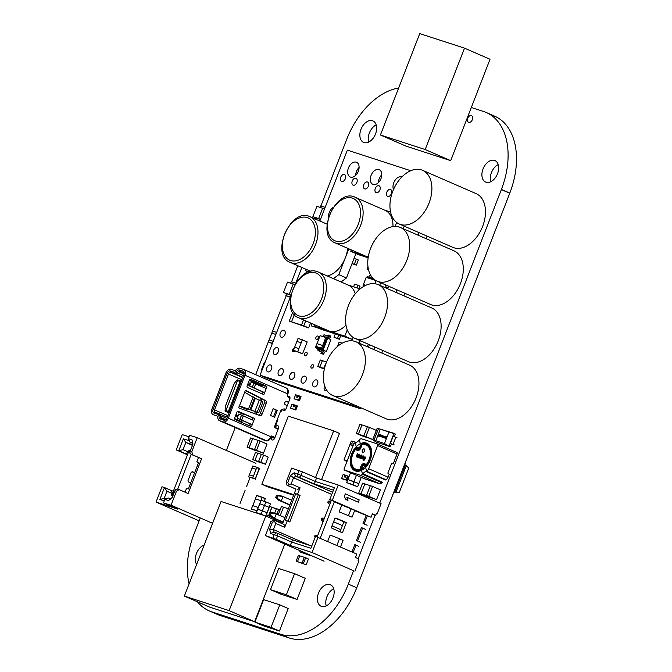 <?xml version="1.0" encoding="UTF-8"?>
<svg xmlns="http://www.w3.org/2000/svg" width="672" height="672" viewBox="0 0 672 672"><rect width="100%" height="100%" fill="white"/><g stroke="black" fill="none" stroke-linecap="round" stroke-linejoin="round"><path stroke-width="1.01" d="M471.316 107.503L483.655 111.518A68.788 44.671 113.5 0 1 486.284 112.51L494.676 116.172A68.788 44.671 113.5 0 1 509.804 193.074A0.932 0.605 -66.5 0 0 509.754 193.25L501.354 189.588L379.747 503.118M486.284 112.51A68.788 44.671 113.5 0 1 501.404 189.42A0.932 0.605 -66.5 0 0 501.354 189.588M375.094 515.105L358.193 558.667M353.573 570.595L348.331 584.111A68.788 44.671 113.5 0 1 280.888 634.318A0.941 0.613 -66.5 0 0 280.77 634.284L211.806 611.864A68.788 44.671 113.5 0 1 209.177 610.865A68.788 44.671 113.5 0 1 197.467 601.784M509.754 193.25L356.731 587.765A68.788 44.671 113.5 0 1 289.288 637.98A0.941 0.613 -66.5 0 0 289.22 637.963L280.829 634.301M280.77 634.284L289.17 637.938A0.941 0.613 -66.5 0 0 289.17 637.938L220.206 615.527A68.788 44.671 113.5 0 1 217.577 614.527L209.177 610.865M189.092 583.867A68.788 44.671 113.5 0 1 194.048 533.963L200.256 517.936M226.363 450.425L235.217 427.535M255.662 374.674L286.196 295.722M291.572 281.837L297.805 265.7M320.905 205.976L346.643 139.44A0.932 0.605 -66.5 0 0 346.794 139.163A68.788 44.671 113.5 0 1 398.656 87.99M498.221 164.581A11.71 7.602 -66.5 0 0 491.434 172.62A11.71 7.602 -66.5 0 0 490.753 181.726M483.034 168.966A11.71 7.602 -66.5 0 0 485.612 182.062A11.71 7.602 -66.5 0 0 497.263 174.359A11.71 7.602 -66.5 0 0 494.97 160.583A11.71 7.602 -66.5 0 0 483.034 168.966M467.788 118.238A3.662 2.377 -66.5 0 0 468.594 122.329A3.662 2.377 -66.5 0 0 472.231 119.927A3.662 2.377 -66.5 0 0 471.517 115.618A3.662 2.377 -66.5 0 0 467.788 118.238M333.698 588.748A11.71 7.602 -66.5 0 0 326.911 596.795A11.71 7.602 -66.5 0 0 326.231 605.892M318.511 593.132A11.71 7.602 -66.5 0 0 321.09 606.228A11.71 7.602 -66.5 0 0 332.741 598.525A11.71 7.602 -66.5 0 0 330.439 584.758A11.71 7.602 -66.5 0 0 318.511 593.132M376.177 124.908A11.71 7.602 -66.5 0 0 369.39 132.955A11.71 7.602 -66.5 0 0 368.71 142.052M360.99 129.293A11.71 7.602 -66.5 0 0 363.569 142.388A11.71 7.602 -66.5 0 0 375.22 134.694A11.71 7.602 -66.5 0 0 372.926 120.918A11.71 7.602 -66.5 0 0 360.99 129.293M285.155 401.898L284.609 403.301M282.643 409.273A2.562 1.663 -66.5 0 0 283.45 410.617A2.562 1.663 -66.5 0 0 286.054 408.786L289.758 399.244A2.562 1.663 -66.5 0 0 289.195 396.379A2.562 1.663 -66.5 0 0 287.885 396.547M271.866 436.17L271.513 437.06A2.562 1.663 -66.5 0 0 272.076 439.925A2.562 1.663 -66.5 0 0 274.688 438.094L278.393 428.551A2.562 1.663 -66.5 0 0 277.83 425.687A2.562 1.663 -66.5 0 0 275.218 427.518L275.108 427.804M204.145 545.051A11.71 7.602 -66.5 0 0 196.468 553.468A11.71 7.602 -66.5 0 0 196.627 564.421M324.097 561.17L265.415 535.601L276.268 539.33L290.304 545.446L312.06 552.518L353.522 570.73M371.062 517.264L332.287 500.371L338.234 485.033L381.091 503.706L377.126 513.929L376.362 513.601L375.698 515.298L372.389 513.853L371.062 517.264L354.589 510.636M354.917 571.183L358.89 560.96L358.117 560.624L358.781 558.928L355.463 557.483L356.79 554.072L315.512 536.365L310.892 548.293L291.623 542.035L292.748 539.91L311.749 546.084M312.06 552.518L318.007 537.18M377.126 513.929L376.337 513.668M282.534 523.765L295.966 489.149L287.036 485.26L286.171 482.101L291.589 468.124L302.442 471.853L316.478 477.96L338.234 485.033M265.415 535.601L270.841 521.632L273.546 520.027L284.063 524.429L284.726 527.327L287.238 520.859L285.424 520.262L295.739 493.685L298.284 494.794L288.044 521.203M367.122 525.26L363.04 523.48L366.08 515.642M290.304 545.446L291.623 542.035L277.595 535.92L277.67 533.341L292.748 539.91M332.287 500.371L329.792 499.556L334.429 501.581M299.074 470.56L297.746 473.962L315.151 481.37L334.421 487.628L329.792 499.556M302.442 471.853L301.123 475.255L299.351 477.448L314.429 484.016L316.478 477.96M340.015 531.779L343.888 521.791L335.656 518.204M331.951 528.268L342.418 532.82L346.382 522.598L335.916 518.045L334.757 518.734L331.582 526.915L331.951 528.268M339.133 511.871L352.061 517.154L339.133 511.871L341.779 505.058L334.337 501.816L320.25 538.154M365.534 529.351L361.452 527.57L356.429 540.523L360.511 542.304M358.924 546.386L354.841 544.614L351.985 551.981M340.502 546.974L343.073 540.33L339.503 538.776L330.145 535.046L327.684 541.397M346.382 522.598L343.888 521.791M341.779 505.058L354.707 510.342L352.061 517.154M335.32 518.398L338.428 519.414M372.263 514.181L375.698 515.298M364.174 523.975L367.256 516.029M357.563 541.019L362.502 528.276L361.368 527.789M321.342 518.893A1.025 0.664 -66.5 0 0 322.619 519.305A1.025 0.664 -66.5 0 0 321.342 518.893M353.119 552.476L355.891 545.32L354.757 544.824M315.932 536.508A1.025 0.664 -66.5 0 0 314.74 535.937A1.025 0.664 -66.5 0 0 315.227 537.113M327.953 501.85A1.025 0.664 -66.5 0 0 329.221 502.27A1.025 0.664 -66.5 0 0 327.953 501.85M284.726 527.327L275.797 523.438L273.42 529.578L310.061 545.538M294.143 472.794L295.663 476.171L297.956 476.91L297.746 473.962L294.143 472.794L290.522 475.49L293.513 477.775L291.136 483.907L300.065 487.796L297.553 494.273L300.098 495.382L289.792 521.968L287.238 520.859M332.623 492.265L295.663 476.171L293.513 477.775L331.775 494.441M273.42 529.578L273.983 532.064L270.614 533.459L269.665 529.267L273.42 529.578M286.171 482.101L287.759 482.614L288.985 484.453L288.616 485.78L295.966 489.149M290.522 475.49L287.759 482.614M270.841 521.632L272.429 522.144L269.665 529.267M272.899 538.037L274.218 534.626L270.614 533.459M287.036 485.26L288.616 485.78M288.985 484.453L291.136 483.907M297.956 476.91L299.351 477.448M277.67 533.341L276.276 532.804L274.218 534.626L277.595 535.92L276.268 539.33M276.276 532.804L273.983 532.064M314.429 484.016L333.421 490.19M300.065 487.796L297.545 489.67M297.553 494.273L295.739 493.685M300.098 495.382L298.284 494.794M275.797 523.438L274.571 521.598L275.134 520.54M272.429 522.144L274.571 521.598M348.491 515.6L351.137 508.788M339.503 538.776L336.924 545.42M332.699 395.506L386.274 418.849A29.274 19.018 -66.5 0 0 415.397 399.605A29.274 19.018 -66.5 0 0 409.66 365.165L356.084 341.83A29.274 19.018 -66.5 0 0 354.967 341.401A29.274 19.018 -66.5 0 0 326.6 361.922A29.274 19.018 -66.5 0 0 332.699 395.506A29.274 19.018 -66.5 0 0 361.822 376.261A29.274 19.018 -66.5 0 0 356.084 341.83M354.875 338.344L408.45 361.679A29.274 19.018 -66.5 0 0 437.573 342.434A29.274 19.018 -66.5 0 0 431.836 308.003L378.26 284.659A29.274 19.018 -66.5 0 0 377.143 284.239A29.274 19.018 -66.5 0 0 348.776 304.752A29.274 19.018 -66.5 0 0 354.875 338.344A29.274 19.018 -66.5 0 0 383.998 319.091A29.274 19.018 -66.5 0 0 378.26 284.659M399.218 224.003L452.802 247.346A29.274 19.018 -66.5 0 0 481.925 228.094A29.274 19.018 -66.5 0 0 476.188 193.662L422.604 170.327A29.274 19.018 -66.5 0 0 421.487 169.898A29.274 19.018 -66.5 0 0 393.128 190.42A29.274 19.018 -66.5 0 0 399.218 224.003A29.274 19.018 -66.5 0 0 428.35 204.758A29.274 19.018 -66.5 0 0 422.604 170.327M377.051 281.173L430.626 304.508A29.274 19.018 -66.5 0 0 459.749 285.264A29.274 19.018 -66.5 0 0 454.012 250.832L400.436 227.489A29.274 19.018 -66.5 0 0 399.319 227.069A29.274 19.018 -66.5 0 0 370.952 247.582A29.274 19.018 -66.5 0 0 377.051 281.173A29.274 19.018 -66.5 0 0 406.174 261.929A29.274 19.018 -66.5 0 0 400.436 227.489M276.394 508.696L278.687 509.368L276.394 508.696L274.613 513.282M270.925 516.692L268.607 515.6L271.858 507.217L273.05 507.662M268.607 515.6L266.389 514.886L269.64 506.495L271.858 507.217M269.052 514.685L268.75 515.626L270.732 516.491M271.967 507.31L276.377 508.738L271.967 507.31L269.808 512.736M252.697 505.638L258.275 507.444L256.973 510.787L251.404 508.973L252.697 505.638M255.461 498.876L261.005 500.665L255.469 498.868L252.84 505.68L255.469 498.868M260.131 441.042L256.561 450.248L254.52 449.585L261.408 452.584L254.52 449.585L258.09 440.378L260.131 441.042L267.019 444.041L263.449 453.247L249.085 447.812L252.655 438.614L258.09 440.378L254.52 449.585L247.044 447.149L250.614 437.951L252.655 438.614L249.085 447.812L255.973 450.811L247.044 447.149M263.449 453.247L256.561 450.248M278.267 514.693L281.45 506.495L283.492 507.158L280.232 515.55L283.492 507.158L288.364 508.746M253.411 476.171L256.746 467.561L252.714 477.968L256.057 469.358L252.017 468.023L249.371 474.835L253.226 476.095L249.371 474.835L248.581 476.885L252.428 478.136L253.403 476.171M255.15 479.027L252.714 477.968L255.15 479.027L259.182 468.619L256.754 467.561L259.182 468.619L255.142 479.027M252.428 478.136L248.581 476.885M255.234 479.363L259.468 468.451L256.662 467.233L255.864 469.274L252.017 468.023L252.806 465.982L256.662 467.233M252.68 459.598L259.543 462.336L254.948 460.337L257.729 453.18L255.461 452.441L252.68 459.598L263.172 463.52L258.577 461.513L261.349 454.356L257.729 453.18L254.948 460.337L260.845 462.252L263.617 455.095L261.349 454.356L258.577 461.513L265.432 464.251L260.845 462.252M265.432 464.251L268.212 457.094L263.617 455.095M406.266 465.688L408.769 468.04L399.252 492.593L395.959 492.274L406.266 465.688L405.25 465.242L394.934 491.828L394.052 491.543M404.359 464.957L405.25 465.242L404.309 465.091M394.027 491.602L395.959 492.274L394.162 491.266M393.053 494.113A2.192 1.663 108 0 0 394.01 492.895L394.439 491.778M404.788 465.1L405.182 464.083A2.192 1.663 108 0 0 405.308 462.504M293.597 495.256L267.733 486.847L261.862 484.294L288.305 416.128L333.631 430.861L315.521 477.548M321.577 479.623L339.494 433.415L333.631 430.861M293.815 494.676L261.862 484.294M263.651 599.617L254.923 622.121L271.043 627.362L279.77 604.85L263.651 599.617M271.043 627.362L279.46 631.025L263.34 625.792L254.923 622.121M279.46 631.025L288.187 608.521L279.77 604.85M300.182 550.746L299.771 551.821L301.132 552.266L301.493 551.317L301.132 552.266L309.473 555.265L300.124 551.956L307.171 553.795M299.771 551.821L307.02 554.182M304.273 557.315L299.746 555.845L297.494 561.632L305.844 564.64L296.486 561.33L302.215 563.186L304.273 557.315L302.03 563.111L303.383 563.548L305.634 557.76L304.273 557.315M296.134 561.196L298.385 555.4L299.737 555.845L297.494 561.632L296.134 561.196L303.383 563.548M306.197 564.774L308.44 558.978L305.634 557.76M273.193 341.284L276.528 332.674L272.496 343.081L275.831 334.471L271.79 333.136L269.153 339.948L273 341.2L269.153 339.948L268.355 341.998L272.21 343.249L273.185 341.284M272.328 343.594L268.355 341.998M272.588 331.086L276.444 332.346L275.646 334.387L271.79 333.136L272.588 331.086M294.26 406.753L293.798 406.854L294.672 405.166L294.26 406.753M294.672 405.166L294.227 406.375M294.227 405.023L293.462 406.577M293.538 406.031L293.135 406.636M293.882 404.93L293.462 406.006M293.227 405.93L293.622 405.384M294.151 405.224L293.614 406.594M293.992 405.938L294.143 405.216M294.252 406.745L293.79 406.846M298.318 395.791L298.301 396.337L298.309 395.791M297.864 395.648L297.091 397.202M297.175 396.656L296.78 397.27M297.511 395.556L297.1 396.64M296.864 396.556L297.259 396.01M297.629 396.564L297.251 397.219M298.301 395.791L297.62 397.286M265.768 516.037L269.161 507.293L259.804 503.748L257.687 509.2L262.45 510.745L265.885 501.883L261.131 500.338L259.804 503.748L269.161 507.293L270.48 503.891L265.885 501.883M267.044 512.744L257.687 509.2L256.368 512.61L261.131 514.156L262.45 510.745L267.044 512.744M259.736 514.08L256.368 512.61M264.499 515.626L261.131 514.156M359.117 448.82L359.587 449.03L359.117 448.82M377.63 445.561A1.462 0.949 -66.5 0 0 377.303 443.932A1.462 0.949 -66.5 0 0 377.252 443.906L361.838 438.9A3.662 2.377 -66.5 0 0 359.377 439.79L360.276 443.73A15.002 9.744 113.5 0 1 366.929 443.268A15.002 9.744 113.5 0 1 371.666 453.533A15.002 9.744 113.5 0 1 365.644 467.3L366.542 471.24A3.662 2.377 -66.5 0 0 368.642 468.737L377.63 445.561L397.018 454.012A1.462 0.949 -66.5 0 0 396.698 452.374A1.462 0.949 -66.5 0 0 396.64 452.357L377.362 443.957M362.485 474.264L361.586 470.324A15.002 9.744 113.5 0 1 354.942 470.778A15.002 9.744 113.5 0 1 350.196 460.513A15.002 9.744 113.5 0 1 356.219 446.754L355.32 442.806A3.662 2.377 -66.5 0 0 353.228 445.309L344.24 468.485A1.462 0.949 -66.5 0 0 344.56 470.123A1.462 0.949 -66.5 0 0 344.618 470.14L360.024 475.154A3.662 2.377 -66.5 0 0 362.485 474.264M363.896 478.54A1.462 0.949 -66.5 0 0 363.947 478.565A1.462 0.949 -66.5 0 0 364.006 478.59L379.42 483.596A3.662 2.377 -66.5 0 0 381.839 482.748M388.03 477.187L389.264 474.13L388.072 477.204A3.73 2.428 113.5 0 1 385.946 479.749L385.938 479.682A3.662 2.377 -66.5 0 0 388.03 477.187L368.642 468.737M389.214 474.121L387.82 473.113L391.524 463.571L393.187 463.898L397.018 454.012M366.542 471.24L385.938 479.682M367.366 443.864A15.002 9.744 113.5 0 1 368.138 443.965M358.436 448.207A15.002 9.744 113.5 0 1 358.764 447.863L356.219 446.754A15.002 9.744 113.5 0 1 360.276 443.73L361.267 444.158L360.276 443.73L359.419 439.748M359.369 439.723A3.73 2.428 -66.5 0 0 358.898 440.278A5.779 3.755 113.5 0 1 355.849 442.546A3.73 2.428 -66.5 0 0 355.303 442.747L356.219 446.754L358.764 447.863L358.907 448.459L358.764 447.863A15.002 9.744 113.5 0 1 360.696 446.158A2.192 1.428 113.5 0 1 360.083 448.526A2.192 1.428 113.5 0 1 358.294 449.291A2.192 1.428 113.5 0 1 357.647 448.417L357.613 448.241A1.462 0.949 -66.5 0 0 357.176 447.661A1.462 0.949 -66.5 0 0 356.059 448.081A14.641 9.509 113.5 0 0 355.597 470.669A14.641 9.509 113.5 0 0 359.604 471.055M356.278 471.198A15.002 9.744 113.5 0 1 355.673 470.702M361.334 444.847A0.731 0.479 113.5 0 1 361.679 444.553A13.91 9.03 113.5 0 1 371.087 450.072A13.91 9.03 113.5 0 1 366.559 465.948A0.731 0.479 -66.5 0 1 365.778 465.872L365.744 465.696A2.932 1.898 113.5 0 0 363.182 464.864A2.932 1.898 113.5 0 0 361.687 468.72L361.721 468.896A0.731 0.479 -66.5 0 1 361.2 469.938A13.91 9.03 113.5 0 1 351.481 460.799A13.91 9.03 113.5 0 1 351.49 460.589M357.101 448.619L356.126 448.946A3.662 2.377 113.5 0 0 359.764 449.618A3.662 2.377 113.5 0 0 361.284 446.124A3.662 2.377 113.5 0 0 361.2 445.166L361.158 444.998A13.171 8.56 113.5 0 1 370.07 450.223A13.171 8.56 113.5 0 1 365.778 465.268L365.744 465.1A3.662 2.377 -66.5 0 0 362.536 464.058A3.662 2.377 -66.5 0 0 360.662 468.88L360.704 469.048A13.171 8.56 113.5 0 1 351.498 460.387A13.171 8.56 113.5 0 1 356.084 448.778L356.328 448.543A0.731 0.479 113.5 0 1 357.101 448.619L357.143 448.795A2.932 1.898 -66.5 0 0 359.915 449.459M361.267 446.342A2.932 1.898 -66.5 0 0 361.2 445.771L361.166 445.603A0.731 0.479 113.5 0 1 361.158 445.267M357.462 453.524L356.16 456.876L357.554 453.869L357.134 457.195L358.898 454.306L357.916 457.447L359.218 454.096L357.193 456.792L357.462 453.524L356.261 456.918M358.898 454.306L357.815 457.422M357.554 453.869L357.042 457.178M359.117 455.868C361.351 454.574 356.546 458.27 359.192 457.456L359.965 455.986L359.806 455.196L358.932 455.809L359.738 455.448M358.562 457.716L359.386 457.926M360.587 455.507L359.806 458.06L361.276 455.692L360.629 455.96L360.587 455.507L359.722 458.044M361.385 455.734L360.73 456.011L361.276 455.692M361.763 454.919L360.461 458.279L361.41 457.103L361.62 458.648L361.637 456.893L362.502 456.128L361.141 457.086L361.763 454.919L360.57 458.321M363.065 455.347L362.981 455.868M362.729 456.204L361.864 458.741M363.292 456.389L362.519 458.942C363.787 456.355 363.997 456.431 363.166 459.152L363.35 459.211C364.308 457.439 364.3 456.632 363.334 456.792L362.426 458.926M364.006 456.565L363.325 456.792L363.955 456.54M362.519 458.942C363.787 456.355 363.997 456.431 363.166 459.152M365.803 457.212L365.375 457.498C364.602 455.213 363.048 461.479 364.711 459.152L364.72 459.152C364.291 460.202 363.98 460.362 363.787 459.64L363.602 459.581C364.249 460.538 364.946 459.74 365.702 457.17L365.383 457.506L365.19 456.943M365.383 457.506L365.484 457.548C364.703 455.255 363.149 461.521 364.812 459.194C364.392 460.244 364.081 460.404 363.888 459.682L363.804 460.328M363.98 460.118L363.787 459.64M364.123 459.463L364.829 459.203M364.56 450.954A1.831 1.184 113.5 0 1 362.695 452.264A1.831 1.184 113.5 0 1 362.342 450.114A1.831 1.184 113.5 0 1 364.157 448.913A1.831 1.184 113.5 0 1 364.56 450.954M362.62 458.984C363.888 456.406 364.106 456.473 363.266 459.194M359.696 456.448L359.386 456.935C358.394 457.405 358.462 457.229 359.587 456.406C358.462 457.229 358.394 457.405 359.386 456.935L359.486 456.977C358.504 457.456 358.562 457.279 359.688 456.448L359.486 456.977M359.226 455.91C361.46 454.625 356.647 458.321 359.293 457.498L359.486 457.968M359.856 455.221L359.041 455.843M359.302 457.498L358.772 457.514M364.342 458.094L365.123 457.187L364.258 459.245L364.342 458.094M357.176 447.661L358.714 448.325A1.462 0.949 113.5 0 1 359.142 448.913L357.647 448.417M368.743 444.461L367.29 443.822A14.641 9.509 113.5 0 0 361.696 443.89A1.462 0.949 -66.5 0 0 360.654 445.981L360.696 446.149M365.19 465.914A2.192 1.428 113.5 0 0 363.72 469.006L362.191 468.342A2.192 1.428 -66.5 0 1 362.796 465.965A2.192 1.428 -66.5 0 1 364.594 465.2A2.192 1.428 -66.5 0 1 365.232 466.074L365.274 466.25A1.462 0.949 -66.5 0 0 365.702 466.838A1.462 0.949 -66.5 0 0 366.038 466.88M367.29 443.822A14.641 9.509 113.5 0 1 370.306 446.494M361.67 470.282A1.462 0.949 -66.5 0 0 362.233 468.518L363.586 469.106M362.746 452.29A1.831 1.184 113.5 0 1 362.443 450.156A1.831 1.184 113.5 0 1 364.207 448.938M365.165 457.212L364.736 459.161M363.703 459.623L363.863 460.345M361.41 457.103L361.494 458.623M362.603 456.17L361.242 457.128M359.318 454.138L357.185 456.784M363.628 478.43A1.462 0.949 -66.5 0 0 363.88 478.624A1.462 0.949 -66.5 0 0 363.93 478.64L379.386 483.664A3.73 2.428 113.5 0 0 381.889 482.765L362.502 474.323A3.73 2.428 -66.5 0 0 362.964 473.777A5.779 3.755 113.5 0 1 366.013 471.5A3.73 2.428 -66.5 0 0 366.559 471.299L365.644 467.3A15.002 9.744 113.5 0 1 361.586 470.324L362.502 474.323M366.559 471.299L385.946 479.749M393.187 463.898L397.085 453.961A1.462 0.949 -66.5 0 0 396.766 452.323A1.462 0.949 -66.5 0 0 396.707 452.298L395.976 452.063M359.058 448.669A13.91 9.03 113.5 0 1 360.688 447.199M284.928 517.591L273.286 512.854L269.758 512.736L271.018 513.148L270.278 515.054L274.529 518.322L271.538 517.356L283.072 522.379M271.018 513.148L276.276 513.828L274.529 518.322L283.181 522.094M270.278 515.054L269.018 514.643L271.538 517.356M269.758 512.736L269.018 514.643M275.73 497.33L276.469 495.424L279.997 495.541L282.988 496.507L281.249 501.01L278.25 500.044L275.73 497.33L281.249 501.01L289.901 504.781M289.792 505.067L278.25 500.044M276.469 495.424L277.738 495.835L276.998 497.742M277.738 495.835L282.988 496.507L291.648 500.279M255.898 463.294L197.215 437.732L189.739 435.296L188.42 438.707L192.024 439.874L192.679 444.822M189.134 436.85L182.213 434.599L176.266 449.938L187.463 454.818M164.287 500.926L159.852 499.481L164.48 487.553L161.986 486.746L156.038 502.076L199.13 520.825M212.579 523.303L171.049 505.21L163.766 503.042L177.794 509.149L156.038 502.076M197.215 437.732L191.797 451.702L192.662 454.868L201.592 458.758L188.11 493.517L179.172 489.628L176.467 491.232L171.049 505.21M250.076 477.54L246.649 486.352M245.07 490.442L240.047 503.395M176.266 449.938L178.76 450.744L183.38 438.816L189.336 440.756M187.622 454.406L185.8 453.818L188.311 451.945L188.975 450.24L190.403 450.702M188.311 451.945L183.053 449.652L178.76 450.744L185.8 453.818M174.174 492.542L172.805 492.61L172.427 495.524L171.52 495.23L172.897 495.827M173.342 491.215L171.52 490.619L172.183 493.525L171.52 495.23M189.882 450.534L188.244 452.802L190.243 453.104M190.697 482.882L188.395 481.883L188.034 480.53L191.201 472.349L192.368 471.66L194.662 472.66M192.1 471.82L194.569 472.895M165.892 498.952L164.153 498.389L166.925 491.232L164.48 487.553L171.52 490.619M166.925 491.232L172.183 493.525M183.053 449.652L185.833 442.495L192.461 445.385M172.948 495.692L172.427 495.524M198.475 457.573L196.829 461.815L198.643 462.403L188.328 488.989L186.522 488.393L185.052 492.19M198.576 462.571L196.829 461.815M191.797 451.702L190.21 451.189L192.973 444.066L192.024 439.874M176.467 491.232L174.88 490.72L175.442 489.661L177.593 489.115L179.172 489.628M174.88 490.72L172.116 497.843L168.487 500.539L164.892 499.372L163.565 502.774M168.487 500.539L172.276 497.431M164.892 499.372L168.26 497.977L170.545 498.716M188.42 438.707L190.016 442.193L192.31 443.192M189.932 442.084L192.226 442.831M192.654 444.713L185.833 442.495L183.38 438.816M164.153 498.389L159.852 499.481M190.21 451.189L189.848 452.508L191.075 454.348L201.592 458.758M192.662 454.868L191.075 454.348M286.373 594.796L297.083 599.458L305.281 578.332L294.563 573.661L286.373 594.796L270.505 589.638L278.704 568.504L294.563 573.661M297.083 599.458L281.224 594.3L270.505 589.638M353.018 444.646A1.52 0.991 -66.5 0 0 353.052 443.327A1.52 0.991 -66.5 0 0 352.111 442.949A1.52 0.991 -66.5 0 0 351.137 444.032A1.52 0.991 -66.5 0 0 351.994 445.746A1.52 0.991 -66.5 0 0 353.018 444.646M355.925 442.529L351.322 441.034L344.081 459.698L347.248 460.723M346.92 461.563L346.433 461.404L346.903 461.614M351.322 441.034L356.37 442.378M344.081 459.698L346.433 461.404M345.853 475.524L345.181 477.028M345.416 475.39L344.644 476.944M344.719 476.398L344.333 477.002M345.064 475.297L344.652 476.372M344.417 476.297L344.82 475.709L344.417 476.297M344.803 475.751L344.425 476.305M345.332 475.591L344.803 476.96M345.181 476.305L345.324 475.583M345.442 477.112L344.98 477.212M379.655 436.439L379.487 435.431L379.646 436.439L380.604 435.8L380.419 434.776L379.462 435.422L380.394 434.767M390.34 446.762L376.295 442.159L390.34 446.762L391.423 443.957L390.356 443.495L393.128 436.338L396.976 437.707M394.246 436.699L395.287 434.003L388.97 432.012L384.493 443.554L388.987 446.284M394.195 444.864L390.356 443.495M377.219 428.19L378.487 428.602L374.01 440.143L372.742 439.732L377.219 428.19L394.002 433.331L388.979 446.275M395.85 437.22L393.078 444.377M374.035 440.152L378.487 428.602L388.97 432.012M374.01 440.143L384.493 443.554M376.295 442.159L372.742 439.732M385.577 436.481L384.854 438.102L385.787 437.237L385.568 438.337L386.786 436.876L385.997 437.648L386.182 436.674L385.333 437.43L385.249 436.372L384.88 438.11M383.821 435.884L382.612 437.371L383.527 437.674L383.191 437.144C384.199 436.111 384.166 435.809 383.082 436.229L383.62 436.17M380.47 436.674C381.965 436.54 382.175 435.985 381.108 435.028L380.47 436.674L381.108 435.028L381.696 435.221M378.563 435.414L378.235 435.33C378.655 437.598 379.445 434.154 379.109 434.935L379.445 435.002C378.773 432.86 378.571 436.489 378.571 435.406L378.445 436.044M379.445 435.002L379.243 434.389M375.782 440.723L380.26 429.181L378.512 428.618M382.301 437.27L382.696 435.515L382.007 436.204L382.418 436.078L382.301 437.27M384.308 437.111L384.149 436.464L384.031 437.858L383.813 437.27C384.208 438.144 384.502 438.06 384.695 437.027C385.123 436.195 384.938 436.01 384.149 436.464C384.938 436.01 385.123 436.195 384.695 437.027M385.358 437.447L385.862 436.573M386.467 436.766L385.997 437.648M385.602 438.346L385.787 437.237M383.216 437.153L383.67 437.304M382.015 437.178L382.418 436.078M382.04 436.204L382.721 435.523M384.174 436.472C384.964 436.019 385.148 436.212 384.72 437.035M381.335 435.523L380.982 436.422L381.419 435.548M381.31 435.506L380.957 436.414M358.739 493.063L368.76 497.179L361.007 493.794L364.846 483.916L362.578 483.176L358.739 493.063L374.245 498.96L366.492 495.583L370.322 485.696L364.846 483.916L361.007 493.794L368.76 496.314L372.59 486.436L370.322 485.696L366.492 495.583L376.513 499.691L368.76 496.314M376.513 499.691L380.352 489.812L372.59 486.436M350.532 472.718L347.869 479.573L353.993 481.564L356.429 475.289M346.685 482.639L357.647 486.746L358.84 483.68L347.869 479.573L346.685 482.639L352.8 484.63L353.993 481.564L358.84 483.68L361.276 477.406M357.647 486.746L352.8 484.63M369.44 427.358L365.87 436.565L363.829 435.901L370.717 438.9L363.829 435.901L367.399 426.695L369.44 427.358L376.328 430.366L372.758 439.564L358.394 434.129L361.964 424.931L367.399 426.695L363.829 435.901L356.353 433.474L359.923 424.267L361.964 424.931L358.394 434.129L365.282 437.136L356.353 433.474M372.758 439.564L365.87 436.565M311.287 325.912L312.152 323.669L311.287 325.912L319.217 328.398M324.332 369.121L317.764 366.45L320.275 359.974L322.316 360.637L319.805 367.114L317.764 366.45M298.897 348.625L301.199 342.854L296.839 341.435L298.032 338.369L307.18 341.88L302.551 353.808L293.404 350.297L294.588 347.222L298.897 348.625L297.704 351.691L293.404 350.297M310.54 322.963L308.616 327.902L289.262 321.082L292.673 312.304M290.615 296.453L260.072 375.194L352.178 405.132L352.556 404.158M373.75 349.524L374.732 346.987M395.917 292.354L396.9 289.825M418.093 235.183L419.076 232.655M410.726 170.722L347.365 150.125L319.864 221.029M301.854 267.464L295.73 283.24M360.461 340.78A7.997 5.191 -66.5 0 0 359.024 343.106M368.533 347.248A7.997 5.191 -66.5 0 0 369.256 344.61M333.236 207.362A7.997 5.191 -66.5 0 0 328.516 217.09M385.518 284.861A3.721 2.411 -66.5 0 0 386.694 287.314A3.721 2.411 -66.5 0 0 389.29 286.507M344.392 174.502A3.721 2.411 -66.5 0 0 340.788 177.106A3.721 2.411 -66.5 0 0 341.569 181.373A3.721 2.411 -66.5 0 0 345.265 178.928A3.721 2.411 -66.5 0 0 344.534 174.56A3.721 2.411 -66.5 0 0 344.392 174.502M355.908 178.248A3.721 2.411 -66.5 0 0 352.304 180.852A3.721 2.411 -66.5 0 0 353.077 185.119A3.721 2.411 -66.5 0 0 356.782 182.675A3.721 2.411 -66.5 0 0 356.051 178.298A3.721 2.411 -66.5 0 0 355.908 178.248M367.424 181.986A3.721 2.411 -66.5 0 0 363.821 184.59A3.721 2.411 -66.5 0 0 364.594 188.857A3.721 2.411 -66.5 0 0 368.29 186.413A3.721 2.411 -66.5 0 0 367.567 182.045A3.721 2.411 -66.5 0 0 367.424 181.986M390.449 189.47A3.721 2.411 -66.5 0 0 386.845 192.083A3.721 2.411 -66.5 0 0 387.618 196.342A3.721 2.411 -66.5 0 0 391.322 193.897A3.721 2.411 -66.5 0 0 390.592 189.529A3.721 2.411 -66.5 0 0 390.449 189.47M378.932 185.732A3.721 2.411 -66.5 0 0 375.329 188.336A3.721 2.411 -66.5 0 0 376.11 192.604A3.721 2.411 -66.5 0 0 379.806 190.159A3.721 2.411 -66.5 0 0 379.075 185.783A3.721 2.411 -66.5 0 0 378.932 185.732M401.831 176.996A7.997 5.191 -66.5 0 0 401.596 176.912A7.997 5.191 -66.5 0 0 394.859 180.583A7.997 5.191 -66.5 0 0 393.498 189.529M378.932 169.546A7.997 5.191 -66.5 0 0 371.188 175.148A7.997 5.191 -66.5 0 0 372.851 184.321A7.997 5.191 -66.5 0 0 380.806 179.063A7.997 5.191 -66.5 0 0 379.235 169.663A7.997 5.191 -66.5 0 0 378.932 169.546M356.269 162.179A7.997 5.191 -66.5 0 0 348.524 167.782A7.997 5.191 -66.5 0 0 350.188 176.954A7.997 5.191 -66.5 0 0 358.142 171.696A7.997 5.191 -66.5 0 0 356.572 162.296A7.997 5.191 -66.5 0 0 356.269 162.179M270.53 364.946A3.721 2.411 -66.5 0 0 266.927 367.55A3.721 2.411 -66.5 0 0 267.7 371.818A3.721 2.411 -66.5 0 0 271.396 369.373A3.721 2.411 -66.5 0 0 270.665 364.997A3.721 2.411 -66.5 0 0 270.53 364.946M282.038 368.693A3.721 2.411 -66.5 0 0 278.435 371.297A3.721 2.411 -66.5 0 0 279.216 375.564A3.721 2.411 -66.5 0 0 282.912 373.12A3.721 2.411 -66.5 0 0 282.181 368.743A3.721 2.411 -66.5 0 0 282.038 368.693M293.555 372.431A3.721 2.411 -66.5 0 0 289.951 375.035A3.721 2.411 -66.5 0 0 290.724 379.302A3.721 2.411 -66.5 0 0 294.428 376.858A3.721 2.411 -66.5 0 0 293.698 372.481A3.721 2.411 -66.5 0 0 293.555 372.431M324.668 385.871A3.721 2.411 -66.5 0 0 325.265 390.533A3.721 2.411 -66.5 0 0 326.844 390.449M316.579 379.915A3.721 2.411 -66.5 0 0 312.976 382.519A3.721 2.411 -66.5 0 0 313.748 386.786A3.721 2.411 -66.5 0 0 317.453 384.342A3.721 2.411 -66.5 0 0 316.722 379.974A3.721 2.411 -66.5 0 0 316.579 379.915M305.071 376.177A3.721 2.411 -66.5 0 0 301.468 378.781A3.721 2.411 -66.5 0 0 302.24 383.048A3.721 2.411 -66.5 0 0 305.936 380.604A3.721 2.411 -66.5 0 0 305.206 376.228A3.721 2.411 -66.5 0 0 305.071 376.177M277.242 347.634A3.721 2.411 -66.5 0 0 273.638 350.238A3.721 2.411 -66.5 0 0 274.411 354.505A3.721 2.411 -66.5 0 0 278.116 352.061A3.721 2.411 -66.5 0 0 277.385 347.684A3.721 2.411 -66.5 0 0 277.242 347.634M283.954 330.322A3.721 2.411 -66.5 0 0 280.358 332.926A3.721 2.411 -66.5 0 0 281.131 337.193A3.721 2.411 -66.5 0 0 284.827 334.748A3.721 2.411 -66.5 0 0 284.096 330.372A3.721 2.411 -66.5 0 0 283.954 330.322M312.892 364.678A1.856 1.21 -66.5 0 0 311.094 365.988A1.856 1.21 -66.5 0 0 311.48 368.113A1.856 1.21 -66.5 0 0 313.328 366.895A1.856 1.21 -66.5 0 0 312.967 364.711A1.856 1.21 -66.5 0 0 312.892 364.678M294.168 348.314A1.856 1.21 -66.5 0 0 292.589 349.868A1.856 1.21 -66.5 0 0 293.051 351.792A1.856 1.21 -66.5 0 0 294.739 350.876M317.78 336.05A1.856 1.21 -66.5 0 0 315.974 337.352A1.856 1.21 -66.5 0 0 316.361 339.486A1.856 1.21 -66.5 0 0 318.217 338.26A1.856 1.21 -66.5 0 0 317.848 336.076A1.856 1.21 -66.5 0 0 317.78 336.05M306.55 352.288A1.856 1.21 -66.5 0 0 304.752 353.59A1.856 1.21 -66.5 0 0 305.138 355.723A1.856 1.21 -66.5 0 0 306.986 354.497A1.856 1.21 -66.5 0 0 306.625 352.313A1.856 1.21 -66.5 0 0 306.55 352.288M341.074 281.98L346.458 277.973L354.06 258.376L358.369 259.997L356.387 265.112L352.01 263.659M356.983 287.902L358.016 285.239L360.058 286.129L358.966 288.574M340.654 335.63L339.436 339.293L337.394 338.411L338.713 335L352.43 339.452L353.203 337.453M314.496 324.694L313.95 326.105L321.602 329.44L335.32 333.892L333.992 337.302L339.436 339.293M323.627 354.354L320.914 353.371L323.627 354.354L324.122 353.069A1.294 0.983 108 0 0 323.686 351.473L321.098 350.339A0.647 0.496 -72 0 1 320.872 349.566L323.022 350.272L327.785 337.999L330.859 339.763L326.365 351.355L320.872 349.566M327.482 336.025A0.647 0.496 108 0 0 327.785 335.647L330.767 335.95L330.263 337.235A1.294 0.983 108 0 1 328.894 338.05L326.239 336.899M260.072 375.194L268.103 378.697L360.209 408.635L360.587 407.66M381.78 353.027L382.763 350.49M403.956 295.856L404.939 293.32M426.132 238.686L427.115 236.158M368.5 344.274A7.997 5.191 -66.5 0 0 367.055 346.609M381.772 174.812A7.997 5.191 -66.5 0 0 378.353 182.675M359.108 167.446A7.997 5.191 -66.5 0 0 355.69 175.308M352.178 405.132L360.209 408.635M333.421 278.645L338.806 274.638L345.416 257.594A24.889 16.162 113.5 0 1 327.306 275.982M306.146 269.338L305.6 270.749L309.095 271.883M305.6 270.749L308.591 272.051M338.806 274.638L346.458 277.973M354.06 258.376L355.925 253.562M347.684 248.321A24.889 16.162 113.5 0 1 345.416 257.594L348.818 248.816M352.078 263.483L356.387 265.112M356.328 259.106L354.346 264.222M368.29 256.78A24.889 16.162 113.5 0 1 366.156 256.318L368.256 256.998M351.288 249.892L350.742 251.303L366.156 256.318A24.889 16.162 113.5 0 1 365.207 255.956L335.353 242.953C314.815 235.754 335.975 187.177 355.236 197.324A24.889 16.162 113.5 0 1 360.704 225.145A24.889 16.162 113.5 0 1 335.353 242.953M350.742 251.303L358.394 254.638L368.13 257.804M403.175 228.682L404.158 226.153M395.094 226.439L396.631 222.482M390.566 212.058L384.619 210.126M355.236 197.324L385.081 210.328A24.889 16.162 113.5 0 1 392.977 226.615M368.542 269.85L367.433 269.497L368.567 269.959M367.945 266.515L367.021 268.892L368.424 269.346L367.626 269.086M367.433 269.497L367.021 268.892M368.105 267.7L367.576 269.069M375.715 280.493L366.164 277.385L367.324 276.696L373.279 278.636M376.102 280.711L374.934 283.735M380.68 282.752L379.697 285.289M366.164 277.385L363.384 284.542L365.778 285.323M363.754 285.902L363.384 284.542M371.389 276.402A2.377 1.806 108 0 0 370.625 277.511L370.532 277.746M371.599 278.09A1.193 0.899 -72 0 1 372.204 277.477M370.625 277.511L368.718 277.15M368.81 276.923A2.377 1.806 -72 0 1 370.7 275.318M358.999 289.876L358.672 288.448L347.827 284.92M317.495 271.757A24.889 16.162 113.5 0 1 318.444 272.118L348.289 285.121A24.889 16.162 113.5 0 1 355.27 293.807M345.979 325.172A24.889 16.162 113.5 0 1 329.364 331.111L344.778 336.126L347.231 329.784M313.95 326.105L329.364 331.111A24.889 16.162 113.5 0 1 328.415 330.75L298.561 317.747C278.645 310.867 297.982 263.71 317.394 271.723L318.444 272.118A24.889 16.162 113.5 0 1 323.316 301.392A24.889 16.162 113.5 0 1 298.561 317.747M335.32 333.892L338.713 335M344.778 336.126L352.43 339.452M358.672 288.448L359.99 289.019M333.992 337.302L337.394 338.411M353.59 286.793L354.614 284.138L358.016 285.239M294.319 314.622L291.53 321.812L289.262 321.082M294.361 314.672L291.53 321.812M305.684 320.855L303.769 325.794L308.616 327.902M303.769 325.794L301.501 325.055L303.509 319.897M291.581 321.838L301.501 325.055M297.704 351.691L302.551 353.808M302.333 339.763L301.148 342.829L296.839 341.435M296.89 341.452L294.647 347.239M315.899 346.357L321.56 348.197L322.619 345.475L316.957 343.627L315.899 346.357L321.611 348.222L325.752 337.537L320.09 335.698L317.008 343.644M320.09 335.698L327.785 337.999M317.932 349.163L319.746 349.751A1.294 0.983 108 0 0 320.183 351.355L318.368 350.767A1.294 0.983 -72 0 1 317.932 349.163L318.158 348.583L316 347.886L318.125 348.676M329.599 336.244A0.647 0.496 -72 0 1 328.91 336.647L326.323 335.521A1.294 0.983 108 0 0 324.954 336.328L323.14 335.74L322.913 336.319M323.14 335.74A1.294 0.983 -72 0 1 324.509 334.933L326.189 335.471M329.86 335.555L328.045 334.967L327.785 335.647M327.222 337.504A1.294 0.983 -72 0 1 327.079 337.462L325.92 336.958M324.954 336.328L324.727 336.907M325.676 337.218A0.647 0.496 -72 0 1 326.306 336.924M325.752 337.537L326.878 337.604L322.123 349.877L321.258 349.129L321.56 348.197M315.949 346.374L315.596 347.29L321.258 349.129M318.368 350.767L322.77 352.481A0.647 0.496 -72 0 1 322.988 353.279L321.174 352.691A0.647 0.496 108 0 0 320.956 351.893M320.914 353.371L321.174 352.691M319.746 349.751L319.964 349.18L318.158 348.583M320.183 351.355L322.77 352.481M322.72 353.959L322.988 353.279M316 347.886L315.596 347.29M326.164 361.897L322.367 360.662L319.805 367.114M324.45 368.626L323.66 368.365L326.567 362.015M319.855 367.139L323.66 368.365M337.428 346.517L339.108 342.191L342.199 343.199M216.812 415.876A2.192 1.428 113.5 0 1 216.896 415.901A2.192 1.428 113.5 0 1 217.543 416.783L217.963 418.622A5.124 3.326 -66.5 0 0 219.475 420.68A5.124 3.326 -66.5 0 0 219.668 420.748L223.28 421.924A5.124 3.326 -66.5 0 0 228.304 418.186L244.961 375.245A5.124 3.326 -66.5 0 0 243.835 369.516A5.124 3.326 -66.5 0 0 243.634 369.44L240.022 368.264A5.124 3.326 -66.5 0 0 237.241 368.936L235.645 370.121A2.192 1.428 113.5 0 1 234.452 370.406L230.941 369.272A5.124 3.326 -66.5 0 0 225.918 373.01L211.991 408.929A5.124 3.326 -66.5 0 0 213.116 414.658A5.124 3.326 -66.5 0 0 213.31 414.733L216.98 415.943M242.978 371.146A3.293 2.142 113.5 0 1 244.146 373.372A3.293 2.142 113.5 0 1 243.827 374.875L227.17 417.816A3.293 2.142 113.5 0 1 226.12 419.454A3.293 2.142 113.5 0 1 223.944 420.218L220.332 419.051A3.293 2.142 113.5 0 1 219.232 417.682L218.812 415.842A4.024 2.612 -66.5 0 0 217.476 414.17L213.973 413.028A3.293 2.142 113.5 0 1 213.116 409.298L227.052 373.38A3.293 2.142 113.5 0 1 230.286 370.969L233.789 372.112A4.024 2.612 -66.5 0 0 235.981 371.591L237.569 370.398A3.293 2.142 113.5 0 1 239.366 369.97L242.978 371.146L243.348 372.498A2.192 1.428 113.5 0 1 243.432 372.532A2.192 1.428 113.5 0 1 244.121 373.716M278.158 429.148L275.243 427.879A1.462 1.109 -72 0 1 274.756 426.073L280.501 411.239A2.192 1.663 -72 0 1 281.14 410.273A5.628 4.276 -72 0 1 285.172 409.114A5.628 4.276 -72 0 1 285.466 409.223A1.462 1.109 -72 0 1 285.743 409.416M289.346 398.143L289.985 398.353A1.462 1.109 -72 0 1 289.691 398.32A5.628 4.276 -72 0 1 287.314 394.355A2.192 1.663 -72 0 1 287.507 393.187L287.314 393.691A5.124 3.326 -66.5 0 0 287.49 393.179A5.124 3.326 -66.5 0 0 286.18 387.962A5.124 3.326 -66.5 0 0 285.986 387.895M271.572 436.044L271.169 437.086A5.124 3.326 113.5 0 1 266.146 440.824L263.592 439.715L265.633 440.378A5.124 3.326 -66.5 0 0 270.514 436.976A1.462 1.109 -72 0 1 272.068 436.061L274.982 437.329M261.635 439.034A5.124 3.326 -66.5 0 0 261.82 439.127A5.124 3.326 -66.5 0 0 262.021 439.202L261.601 439.068A2.192 1.428 113.5 0 1 261.517 439.034A2.192 1.428 113.5 0 1 261.299 438.9M266.146 440.824L264.155 440.177A2.192 1.428 113.5 0 1 264.071 440.143A2.192 1.428 113.5 0 1 263.995 440.11M277.318 419.446L277.906 419.706L274.856 427.56M280.493 411.264L281.081 411.524L280.468 411.323M287.003 388.576A5.124 3.326 113.5 0 1 287.818 394.145L287.423 395.178M281.761 409.76L281.081 411.524M273.193 408.66L277.242 410.424L274.596 417.236L270.547 415.472L273.193 408.66M273.151 408.761L277.242 410.424M287.28 405.636L285.382 404.804A1.831 1.386 -72 0 1 284.743 402.612A1.831 1.386 -72 0 1 286.608 401.36A1.831 1.386 -72 0 1 286.709 401.402L288.599 402.226M270.656 436.632L270.514 436.976A5.124 3.326 -66.5 0 0 270.656 436.632L228.304 418.186M246.204 390.608L265.625 400.621A2.192 1.663 108 0 1 266.288 403.301L262.08 414.137A2.192 1.663 108 0 1 259.871 415.556A2.192 1.663 108 0 0 259.871 415.556L239.383 408.19A1.1 0.832 108 0 1 238.972 406.82L238.972 406.82A1.1 0.832 -72 0 1 239.24 406.375L244.902 391.793A1.1 0.832 -72 0 1 244.994 391.297L245.003 391.28A1.1 0.832 108 0 1 246.204 390.608L246.011 390.541M238.384 411.424L253.949 418.202A1.1 0.832 108 0 1 254.008 420.034L252.034 425.124A1.1 0.832 108 0 1 250.774 426.384L235.208 419.605A1.462 1.109 108 0 1 234.721 417.791L236.83 412.339A1.462 1.109 108 0 1 238.384 411.424L238.224 411.373M263.197 394.346A1.1 0.832 108 0 0 264.457 393.095L266.431 387.996A1.1 0.832 108 0 0 266.372 386.165L250.807 379.386A1.462 1.109 108 0 0 249.262 380.302L247.145 385.762A1.462 1.109 108 0 0 247.632 387.568L263.197 394.346M271.505 436.01L274.915 437.497M284.038 408.954L285.088 410.206M286.079 401.327L288.532 402.394M289.993 397.681L288.817 397.757M261.433 401.234L257.174 412.205L258.77 412.776L262.945 402.016L254.848 398.11L250.312 409.811L240.055 406.081L239.24 406.375M254.848 398.11L245.28 392.616L244.902 391.793M250.312 409.811L257.174 412.205M254.57 413.65L255.36 411.617L258.77 412.776M255.368 411.617L239.812 406.056M261.878 393.767A1.1 0.832 108 0 0 262.55 393.07L262.105 391.692L263.928 392.28L264.457 393.095M263.693 387.601L264.928 386.929A1.1 0.832 108 0 0 264.558 385.577L250.244 379.344M249.446 425.804A1.1 0.832 108 0 0 250.118 425.099L249.682 423.721L251.504 424.318L237.216 418.219L249.682 423.721M251.269 419.63L252.504 418.967A1.1 0.832 108 0 0 252.134 417.614L237.821 411.382M258.401 415.027A2.192 1.663 108 0 0 260.266 413.549L264.474 402.713A2.192 1.663 108 0 0 263.81 400.033L245.566 390.625M263.928 392.28L249.631 386.072L262.105 391.692M266.431 387.996L265.516 388.189L251.219 381.982L249.631 386.072M252.361 387.122L253.949 383.032M251.504 424.318L252.034 425.124M254.008 420.034L253.092 420.227L238.787 414.011L237.199 418.102M241.517 415.069L239.929 419.16M226.355 419.202A2.192 1.428 113.5 0 1 225.103 419.53L221.491 418.362A2.192 1.428 113.5 0 1 221.407 418.328A2.192 1.428 113.5 0 1 220.76 417.446L220.34 415.607A5.124 3.326 -66.5 0 0 218.837 413.557A5.124 3.326 -66.5 0 0 218.635 413.482L215.132 412.339A2.192 1.428 113.5 0 1 215.048 412.306A2.192 1.428 113.5 0 1 214.561 409.853L228.497 373.934A2.192 1.428 113.5 0 1 230.647 372.33L234.158 373.472A5.124 3.326 -66.5 0 0 236.947 372.8L238.535 371.616A2.192 1.428 113.5 0 1 239.736 371.33L243.508 372.574M263.533 385.132A5.124 3.326 113.5 0 1 261.458 385.358L257.947 384.224A2.192 1.428 -66.5 0 0 256.796 384.476M242.315 420.58L241.861 421.747A2.192 1.428 -66.5 0 0 241.685 422.419M241.366 381.226L237.342 379.856A0.731 0.479 -66.5 0 0 237.208 379.84L234.352 383.267L225.322 406.526L225.07 411.146L225.884 410.617L228.379 411.424L240.013 381.436L237.518 380.629L237.208 379.84M250.043 385.006L247.808 384.04M240.786 380.974L240.013 381.436M237.518 380.629L225.884 410.617M240.626 381.284L240.979 381.805L229.345 411.793L228.379 411.424M249.791 385.644L247.565 384.678M238.157 415.64L235.931 414.666M239.408 406.224L247.086 409.567L239.501 406.157M247.388 408.794L247.086 409.567M237.283 411.667L244.969 415.019L237.367 411.608M245.146 414.565L244.969 415.019M237.88 416.363L235.654 415.388M229.202 412.583L228.732 411.953M225.07 411.146A0.731 0.479 -66.5 0 0 225.179 411.214L228.631 412.331M282.677 523.396L265.801 516.046L221.038 501.497L184.355 596.072L229.118 610.621L265.801 516.046M229.118 610.621L254.629 621.734L209.866 607.186L184.355 596.072M254.629 621.734L284.768 544.034M425.183 149.537L450.702 160.65L405.938 146.101L380.428 134.988L425.183 149.537L464.512 48.149L419.748 33.6L380.428 134.988M450.702 160.65L490.022 59.262L464.512 48.149M325.164 207.362L320.653 205.892L320.099 207.329M324.542 208.975L316.915 206.296L312.892 216.678L315.949 218.014L315.521 219.131M312.892 216.678L318.646 218.551L322.678 208.16M320.51 219.366L318.646 218.551M315.949 218.014L320.468 219.484M294.865 284.693L287.507 282.122L283.475 292.513L289.229 294.378L293.261 283.996M290.842 295.243L283.475 292.513M290.875 295.1L289.229 294.378M295.756 283.189L291.236 281.728L290.682 283.156M286.541 293.84L285.869 295.579L290.38 297.041M290.287 297.293L285.869 295.579M359.201 499.901L345.316 493.853L344.417 496.171L345.584 499.388L347.945 500.422L346.777 497.204L358.302 502.219L359.201 499.901M509.804 193.074L501.404 189.42M356.731 587.765L348.331 584.111M289.288 637.98L280.888 634.318M220.206 615.527L211.806 611.864M278.275 428.854L275.218 427.518M274.562 438.388L271.513 437.06M268.75 515.626L270.446 516.18M271.9 507.36L276.352 508.805M270.337 516.062L268.724 515.533M276.906 514.097L278.712 509.452L276.814 514.055M276.469 508.645L280.073 510.048M266.389 514.886L268.632 515.693M269.363 516.256L266.372 514.878L269.64 506.503M269.371 516.264L266.406 514.97M255.343 498.817L256.637 495.482L262.214 497.288L258.283 507.452M252.68 505.63L251.42 509.065L257.065 510.821M261.139 500.346L262.282 497.246L256.712 495.432L255.326 498.817M265.264 498.548L262.29 497.246L265.264 498.616L264.222 501.346L265.289 498.632L264.23 501.346M256.62 495.474L265.264 498.616M291.74 408.484L294.848 409.492L296.352 405.611L291.959 404.183L290.455 408.064L291.74 408.484M291.782 408.618L295.756 410.012L291.782 408.618M290.489 408.198L295.756 410.012L297.368 406.039L295.873 409.937M294.882 409.634L295.898 409.945L297.402 406.064L296.503 405.661L294.882 409.634M291.959 404.191L297.368 406.039M290.422 408.064L292.068 404.107L297.343 405.922M295.378 399.118L298.486 400.126L299.989 396.236L295.596 394.808L294.084 398.698L295.378 399.118M295.411 399.252L299.384 400.638L295.411 399.252M300.997 396.564L300.132 396.295L298.486 400.126L299.393 400.638L301.006 396.673L299.384 400.638L295 399.21M295.588 394.817L296.99 395.153M298.813 395.749L301.014 396.682M300.115 396.169L301.039 396.69L299.494 400.554M294.983 399.202L294.059 398.689L295.571 394.8L300.107 396.169M360.024 475.154L379.42 483.596M344.618 470.14L364.006 478.59M361.166 445.603L361.679 444.553M365.778 465.872L365.778 465.268L366.559 465.948M361.2 445.166L361.2 445.771M356.126 448.946L357.143 448.795M361.721 468.896L360.704 469.048L361.2 469.938M357.613 448.241L359.142 448.913M360.662 468.88L361.687 468.72M365.744 465.1L365.744 465.696M382.402 482.244L362.964 473.777M385.459 479.968L366.013 471.5M191.184 454.398L177.71 489.149M261.702 369.289L262.265 369.533M262.324 369.382L261.71 369.188L264.407 362.233L265.02 362.435M264.407 362.233L261.71 369.197M264.558 362.141L265.07 362.309L264.558 362.141M342.93 478.85L346.038 479.858L347.542 475.978L343.148 474.55L341.636 478.43L342.93 478.85M342.964 478.985L346.937 480.371L342.964 478.985M341.645 478.548L342.544 478.943M348.55 476.305L347.684 476.028L346.038 479.858L347.046 480.295L348.55 476.406L347.054 480.304M343.14 474.55L348.558 476.423M341.611 478.422L343.115 474.541L344.543 474.894M342.544 478.951L347.08 480.312L348.533 476.288L344.551 474.894M315.563 244.591A24.889 16.162 113.5 0 1 290.212 262.399C269.674 255.2 290.833 206.623 310.094 216.77A24.889 16.162 113.5 0 1 315.563 244.591M313.152 243.667A23.058 14.977 -66.5 0 0 298.948 218.114A23.058 14.977 -66.5 0 0 284.525 255.301A23.058 14.977 -66.5 0 0 313.152 243.667M358.294 224.221A23.058 14.977 -66.5 0 0 344.089 198.668A23.058 14.977 -66.5 0 0 329.666 235.855A23.058 14.977 -66.5 0 0 358.294 224.221M315.554 272.908A23.058 14.977 -66.5 0 0 290.699 301.098A23.058 14.977 -66.5 0 0 315.428 309.137A23.058 14.977 -66.5 0 0 315.554 272.908M327.079 337.462L328.894 338.05M219.668 420.748L262.021 439.202M261.601 439.068L264.155 440.177M223.28 421.924L265.633 440.378M270.581 436.834L271.169 437.086M287.33 393.926L287.818 394.145M244.961 375.245L287.314 393.691M276.175 409.979L273.538 416.774M285.466 409.223L284.869 409.03M285.718 409.45L284.18 408.954M253.21 396.866L248.464 409.088M266.372 386.165L264.558 385.577M254.075 388.08L255.662 383.989M252.37 387.24L253.957 383.149M243.239 416.027L241.651 420.118M241.534 415.187L239.946 419.278M253.949 418.202L252.134 417.614M259.249 400.176L254.898 411.407M255.335 398.378L250.824 409.996M254.629 397.79L250.018 409.676M265.625 400.621L263.81 400.033M266.288 403.301L264.474 402.713M262.08 414.137L260.266 413.549M223.944 420.218L225.103 419.53M220.332 419.051L221.491 418.362M219.232 417.682L220.76 417.446L225.616 419.563M218.812 415.842L220.34 415.607L226.876 418.454M217.476 414.17L218.635 413.482M213.973 413.028L215.132 412.339M213.116 409.298L227.993 415.699M227.052 373.38L241.92 379.781M230.286 370.969L230.647 372.33L242.768 377.605M233.789 372.112L234.158 373.472L242.894 377.278M235.981 371.591L236.947 372.8L243.516 375.665M237.569 370.398L238.535 371.616L244.07 374.027M239.366 369.97L239.736 371.33L244.012 373.187M256.032 414.179L256.822 412.121M261.114 401.066L261.895 399.05M249.22 380.419L257.947 384.224M248.371 382.586L250.606 383.561M249.362 380.092L261.458 385.358M234.595 418.58L241.861 421.747M259.72 400.386L260.509 398.336M237.754 416.69L235.528 415.716L237.754 416.69M225.154 411.197L229.076 412.91L225.154 411.104M244.154 407.61L243.986 408.038M317.167 536.903L331.38 500.254M333.581 521.758L342.409 525.605M331.993 525.857L340.822 529.704M321.426 519.935L323.072 521.682M322.216 518.12L324.45 518.137M315.605 535.164L317.839 535.181M328.028 502.891L329.683 504.647M328.818 501.085L331.061 501.094M296.999 395.161L298.805 395.749M396.698 452.374L377.303 443.932M363.947 478.565L344.56 470.123M361.452 444.713L361.15 445.41M357.05 471.299L355.597 470.669M188.244 452.802L172.805 492.61M327.071 224.162L310.094 216.77M310.909 271.412L290.212 262.399M324.442 334.9L326.256 335.496M327.146 337.487L328.961 338.075M261.82 439.127L219.475 420.68M261.517 439.034L264.071 440.143M286.18 387.962L243.835 369.516M227.38 417.278L218.837 413.557M234.142 383.603L225.17 406.736"/></g></svg>
